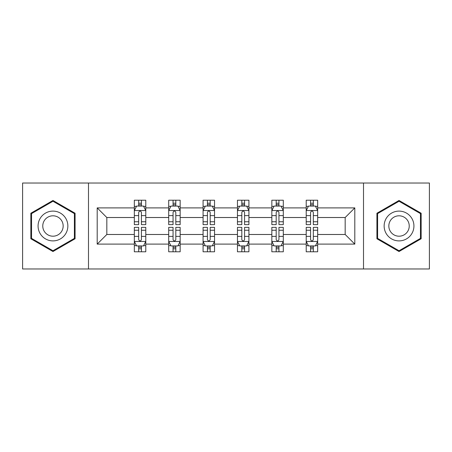 <?xml version="1.0" encoding="UTF-8"?>
<svg xmlns="http://www.w3.org/2000/svg" width="452" height="452" viewBox="0 0 452 452"><rect width="100%" height="100%" fill="white"/><g stroke="black" fill="none" stroke-linecap="round" stroke-linejoin="round"><path stroke-width="0.68" d="M363.51 268.974L429.4 268.974L429.4 183.026L363.51 183.026L363.51 268.974L88.49 268.974L88.49 183.026L22.6 183.026L22.6 268.974L88.49 268.974M317.671 244.108L317.671 234.481L345.175 234.481L354.803 244.108L317.671 244.108L317.671 251.781L313.321 251.781L313.321 245.939M363.51 183.026L88.49 183.026M306.213 244.108L283.297 244.108L283.297 234.481L306.213 234.481L306.213 251.781L317.671 251.781L317.671 245.662L315.519 245.662M283.297 244.108L283.297 251.781L278.94 251.781L278.94 245.939M271.838 244.108L248.916 244.108L248.916 234.481L271.838 234.481L271.838 251.781L283.297 251.781L283.297 245.662L281.144 245.662M248.916 244.108L248.916 251.781L244.566 251.781L244.566 245.939M237.458 244.108L214.542 244.108L214.542 234.481L237.458 234.481L237.458 251.781L248.916 251.781L248.916 245.662L246.764 245.662M214.542 244.108L214.542 251.781L210.186 251.781L210.186 245.939M203.084 244.108L180.162 244.108L180.162 234.481L203.084 234.481L203.084 251.781L214.542 251.781L214.542 245.662L212.389 245.662M180.162 244.108L180.162 251.781L175.811 251.781L175.811 245.939M168.703 244.108L145.787 244.108L145.787 234.481L168.703 234.481L168.703 251.781L180.162 251.781L180.162 245.662L178.009 245.662M145.787 244.108L145.787 251.781L141.431 251.781L141.431 245.939M134.329 244.108L97.197 244.108L97.197 207.892L134.329 207.892L134.329 217.519L106.825 217.519L106.825 234.481L134.329 234.481L134.329 251.781L145.787 251.781L145.787 245.662L143.634 245.662M136.481 206.338L134.329 206.338L134.329 200.219L134.329 207.892M138.679 206.061L138.679 200.219L134.329 200.219L145.787 200.219L145.787 207.892L168.703 207.892L168.703 200.219L180.162 200.219L180.162 207.892L203.084 207.892L203.084 200.219L214.542 200.219L214.542 207.892L237.458 207.892L237.458 200.219L248.916 200.219L248.916 207.892L271.838 207.892L271.838 200.219L283.297 200.219L283.297 207.892L306.213 207.892L306.213 200.219L317.671 200.219L317.671 207.892L354.803 207.892L354.803 244.108M306.213 207.892L306.213 217.519L283.297 217.519L283.297 207.892M271.838 207.892L271.838 217.519L248.916 217.519L248.916 207.892M237.458 207.892L237.458 217.519L214.542 217.519L214.542 207.892M203.084 207.892L203.084 217.519L180.162 217.519L180.162 207.892M168.703 207.892L168.703 217.519L145.787 217.519L145.787 207.892M97.197 207.892L106.825 217.519M345.175 234.481L345.175 217.519L317.671 217.519L317.671 207.892M310.569 205.948L313.321 205.948M276.189 205.948L278.94 205.948M241.814 205.948L244.566 205.948M207.434 205.948L210.186 205.948M173.059 205.948L175.811 205.948M138.679 205.948L141.431 205.948M138.679 246.052L141.431 246.052M173.059 246.052L175.811 246.052M207.434 246.052L210.186 246.052M241.814 246.052L244.566 246.052M276.189 246.052L278.94 246.052M310.569 246.052L313.321 246.052M106.825 234.481L97.197 244.108M354.803 207.892L345.175 217.519M75.083 213.231L52.969 200.462L30.849 213.231L30.849 238.769L52.969 251.538L75.083 238.769L75.083 213.231M376.917 213.231L376.917 238.769L399.031 251.538L421.151 238.769L421.151 213.231L399.031 200.462L376.917 213.231M141.431 203.197L138.679 203.197M134.329 221.751L134.329 224.627L138.679 224.627L138.679 221.751L134.329 221.751L134.329 217.519M145.787 217.519L145.787 224.627L141.431 224.627L141.431 212.361C140.515 210.598 139.6 210.598 138.679 212.361L138.679 221.751M143.634 206.338L145.787 206.338L145.787 200.219L141.431 200.219L141.431 206.061M145.787 210.643L143.493 206.061L136.617 206.061L134.329 210.643M138.679 248.803L141.431 248.803M145.787 230.249L145.787 227.373L141.431 227.373L141.431 230.249L145.787 230.249L145.787 234.481M134.329 234.481L134.329 227.373L138.679 227.373L138.679 239.639C139.595 241.402 140.515 241.402 141.431 239.639L141.431 230.249M136.481 245.662L134.329 245.662L134.329 251.781L138.679 251.781L138.679 245.939M134.329 241.357L136.617 245.939L143.493 245.939L145.787 241.357M175.811 203.197L173.059 203.197M170.856 206.338L168.703 206.338L168.703 200.219L173.059 200.219L173.059 206.061M168.703 221.751L168.703 224.627L173.059 224.627L173.059 221.751L168.703 221.751L168.703 217.519M180.162 217.519L180.162 224.627L175.811 224.627L175.811 212.361C174.896 210.598 173.975 210.598 173.059 212.361L173.059 221.751M178.009 206.338L180.162 206.338L180.162 200.219L175.811 200.219L175.811 206.061M180.162 210.643L177.873 206.061L170.997 206.061L168.703 210.643M210.186 203.197L207.434 203.197M205.236 206.338L203.084 206.338L203.084 200.219L207.434 200.219L207.434 206.061M203.084 221.751L203.084 224.627L207.434 224.627L207.434 221.751L203.084 221.751L203.084 217.519M214.542 217.519L214.542 224.627L210.186 224.627L210.186 212.361C209.27 210.598 208.355 210.598 207.434 212.361L207.434 221.751M212.389 206.338L214.542 206.338L214.542 200.219L210.186 200.219L210.186 206.061M214.542 210.643L212.248 206.061L205.372 206.061L203.084 210.643M173.059 248.803L175.811 248.803M180.162 230.249L180.162 227.373L175.811 227.373L175.811 230.249L180.162 230.249L180.162 234.481M168.703 234.481L168.703 227.373L173.059 227.373L173.059 239.639C173.975 241.402 174.89 241.402 175.811 239.639L175.811 230.249M170.856 245.662L168.703 245.662L168.703 251.781L173.059 251.781L173.059 245.939M168.703 241.357L170.997 245.939L177.873 245.939L180.162 241.357M207.434 248.803L210.186 248.803M214.542 230.249L214.542 227.373L210.186 227.373L210.186 230.249L214.542 230.249L214.542 234.481M203.084 234.481L203.084 227.373L207.434 227.373L207.434 239.639C208.349 241.402 209.27 241.402 210.186 239.639L210.186 230.249M205.236 245.662L203.084 245.662L203.084 251.781L207.434 251.781L207.434 245.939M203.084 241.357L205.372 245.939L212.248 245.939L214.542 241.357M40.064 218.553A14.899 14.899 0 0 0 45.516 238.899A14.899 14.899 0 0 0 65.868 233.447A14.899 14.899 0 0 0 60.415 213.101A14.899 14.899 0 0 0 40.064 218.553M44.132 220.898A10.198 10.198 0 0 0 47.867 234.831A10.198 10.198 0 0 0 61.8 231.102A10.198 10.198 0 0 0 58.065 217.169A10.198 10.198 0 0 0 44.132 220.898M74.394 213.626L74.394 238.373L52.969 250.741L31.538 238.373L31.538 213.626L52.969 201.259L74.394 213.626M386.132 218.553A14.899 14.899 0 0 0 391.585 238.899A14.899 14.899 0 0 0 411.936 233.447A14.899 14.899 0 0 0 406.484 213.101A14.899 14.899 0 0 0 386.132 218.553M390.2 220.898A10.198 10.198 0 0 0 393.935 234.831A10.198 10.198 0 0 0 407.868 231.102A10.198 10.198 0 0 0 404.133 217.169A10.198 10.198 0 0 0 390.2 220.898M420.462 213.626L420.462 238.373L399.031 250.741L377.606 238.373L377.606 213.626L399.031 201.259L420.462 213.626M244.566 203.197L241.814 203.197M239.611 206.338L237.458 206.338L237.458 200.219L241.814 200.219L241.814 206.061M237.458 221.751L237.458 224.627L241.814 224.627L241.814 221.751L237.458 221.751L237.458 217.519M248.916 217.519L248.916 224.627L244.566 224.627L244.566 212.361C243.651 210.598 242.73 210.598 241.814 212.361L241.814 221.751M246.764 206.338L248.916 206.338L248.916 200.219L244.566 200.219L244.566 206.061M248.916 210.643L246.628 206.061L239.752 206.061L237.458 210.643M241.814 248.803L244.566 248.803M248.916 230.249L248.916 227.373L244.566 227.373L244.566 230.249L248.916 230.249L248.916 234.481M237.458 234.481L237.458 227.373L241.814 227.373L241.814 239.639C242.73 241.402 243.645 241.402 244.566 239.639L244.566 230.249M239.611 245.662L237.458 245.662L237.458 251.781L241.814 251.781L241.814 245.939M237.458 241.357L239.752 245.939L246.628 245.939L248.916 241.357M278.94 203.197L276.189 203.197M273.991 206.338L271.838 206.338L271.838 200.219L276.189 200.219L276.189 206.061M271.838 221.751L271.838 224.627L276.189 224.627L276.189 221.751L271.838 221.751L271.838 217.519M283.297 217.519L283.297 224.627L278.94 224.627L278.94 212.361C278.025 210.598 277.11 210.598 276.189 212.361L276.189 221.751M281.144 206.338L283.297 206.338L283.297 200.219L278.94 200.219L278.94 206.061M283.297 210.643L281.003 206.061L274.127 206.061L271.838 210.643M276.189 248.803L278.94 248.803M283.297 230.249L283.297 227.373L278.94 227.373L278.94 230.249L283.297 230.249L283.297 234.481M271.838 234.481L271.838 227.373L276.189 227.373L276.189 239.639C277.104 241.402 278.025 241.402 278.94 239.639L278.94 230.249M273.991 245.662L271.838 245.662L271.838 251.781L276.189 251.781L276.189 245.939M271.838 241.357L274.127 245.939L281.003 245.939L283.297 241.357M313.321 203.197L310.569 203.197M308.366 206.338L306.213 206.338L306.213 200.219L310.569 200.219L310.569 206.061M306.213 221.751L306.213 224.627L310.569 224.627L310.569 221.751L306.213 221.751L306.213 217.519M317.671 217.519L317.671 224.627L313.321 224.627L313.321 212.361C312.405 210.598 311.484 210.598 310.569 212.361L310.569 221.751M315.519 206.338L317.671 206.338L317.671 200.219L313.321 200.219L313.321 206.061M317.671 210.643L315.383 206.061L308.507 206.061L306.213 210.643M310.569 248.803L313.321 248.803M317.671 230.249L317.671 227.373L313.321 227.373L313.321 230.249L317.671 230.249L317.671 234.481M306.213 234.481L306.213 227.373L310.569 227.373L310.569 239.639C311.484 241.402 312.4 241.402 313.321 239.639L313.321 230.249M308.366 245.662L306.213 245.662L306.213 251.781L310.569 251.781L310.569 245.939M306.213 241.357L308.507 245.939L315.383 245.939L317.671 241.357M145.73 210.53L134.385 210.53M145.787 221.751L141.431 221.751M138.679 215.61L134.329 215.61M145.787 215.61L141.431 215.61M141.431 204.654L138.679 204.654M134.385 241.47L145.73 241.47M134.329 230.249L138.679 230.249M141.431 236.39L145.787 236.39M134.329 236.39L138.679 236.39M138.679 247.346L141.431 247.346M180.105 210.53L168.76 210.53M180.162 221.751L175.811 221.751M173.059 215.61L168.703 215.61M180.162 215.61L175.811 215.61M175.811 204.654L173.059 204.654M214.485 210.53L203.14 210.53M214.542 221.751L210.186 221.751M207.434 215.61L203.084 215.61M214.542 215.61L210.186 215.61M210.186 204.654L207.434 204.654M168.76 241.47L180.105 241.47M168.703 230.249L173.059 230.249M175.811 236.39L180.162 236.39M168.703 236.39L173.059 236.39M173.059 247.346L175.811 247.346M203.14 241.47L214.485 241.47M203.084 230.249L207.434 230.249M210.186 236.39L214.542 236.39M203.084 236.39L207.434 236.39M207.434 247.346L210.186 247.346M248.86 210.53L237.515 210.53M248.916 221.751L244.566 221.751M241.814 215.61L237.458 215.61M248.916 215.61L244.566 215.61M244.566 204.654L241.814 204.654M237.515 241.47L248.86 241.47M237.458 230.249L241.814 230.249M244.566 236.39L248.916 236.39M237.458 236.39L241.814 236.39M241.814 247.346L244.566 247.346M283.24 210.53L271.895 210.53M283.297 221.751L278.94 221.751M276.189 215.61L271.838 215.61M283.297 215.61L278.94 215.61M278.94 204.654L276.189 204.654M271.895 241.47L283.24 241.47M271.838 230.249L276.189 230.249M278.94 236.39L283.297 236.39M271.838 236.39L276.189 236.39M276.189 247.346L278.94 247.346M317.615 210.53L306.27 210.53M317.671 221.751L313.321 221.751M310.569 215.61L306.213 215.61M317.671 215.61L313.321 215.61M313.321 204.654L310.569 204.654M306.27 241.47L317.615 241.47M306.213 230.249L310.569 230.249M313.321 236.39L317.671 236.39M306.213 236.39L310.569 236.39M310.569 247.346L313.321 247.346"/></g></svg>
